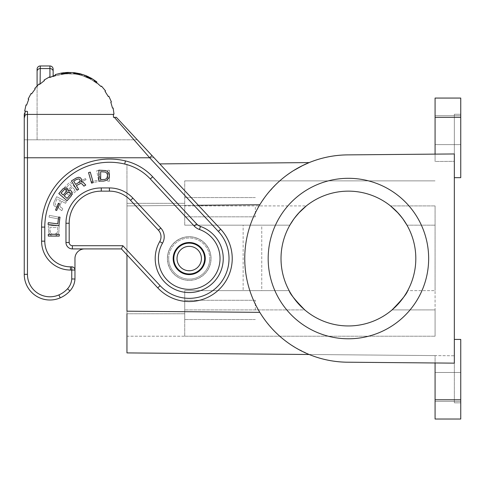 <?xml version="1.0" encoding="UTF-8"?>
<svg xmlns="http://www.w3.org/2000/svg" width="485" height="485" viewBox="0 0 485 485"><rect width="100%" height="100%" fill="white"/><g stroke="black" fill="none" stroke-linecap="round" stroke-linejoin="round"><path stroke-width="0.36" stroke-dasharray="2.42 1.82" d="M255.34 207.192L255.34 216.825L255.34 207.192M460.75 130.168L460.75 115.721L460.75 130.168M454.33 177.668L454.33 114.248L460.75 114.248L460.75 98.067L435.075 98.067L460.75 98.067L435.075 98.067L435.075 161.499L435.075 154.121L435.075 161.499L454.33 161.329L454.33 114.248L460.75 114.248L460.75 177.668L454.33 177.668L454.33 114.248L454.33 161.329L435.075 161.499L435.075 98.067L435.075 154.121L454.33 153.957L454.33 177.668L460.75 177.668L460.75 98.067L460.75 177.668L454.33 177.668L454.33 153.957L348.418 154.879L454.33 153.957L454.33 363.144L348.418 362.216A103.669 103.669 0 0 1 244.749 258.547A103.669 103.669 0 0 1 348.418 154.879C334.832 154.915 321.749 157.486 309.163 162.596L303.004 165.355M460.75 386.933L460.75 372.486L460.75 386.933M460.75 399.767L460.75 339.427L460.75 419.028L460.75 399.767L435.075 399.767L435.075 419.028L435.075 355.596L126.955 352.91L126.955 164.185L126.955 205.907L259.796 204.749C239.887 237.013 239.887 280.081 259.796 312.346L265.586 320.888L273.74 330.455L282.555 338.609L291.273 345.047L284.368 340.064L277.202 333.886L270.381 326.793L265.586 320.888M454.33 339.427L454.33 402.847L460.75 402.847L454.33 402.847L454.33 339.427L460.75 339.427L454.33 339.427L460.75 339.427L460.75 419.028L435.075 419.028L435.075 355.596L435.075 362.974L454.33 363.144L454.33 339.427L454.33 363.144L348.418 362.216C334.832 362.18 321.749 359.609 309.163 354.499L295.207 347.521L309.163 354.499L454.33 355.766L454.33 402.847L454.33 355.766L435.075 355.596L435.075 399.767M348.418 178.31A80.237 80.237 0 0 0 268.175 258.547A80.237 80.237 0 0 0 348.418 338.785A80.237 80.237 0 0 0 428.655 258.547A80.237 80.237 0 0 0 348.418 178.31A80.237 80.237 0 0 0 268.175 258.547A80.237 80.237 0 0 0 348.418 338.785A80.237 80.237 0 0 0 428.655 258.547A80.237 80.237 0 0 0 348.418 178.31A80.237 80.237 0 0 0 268.175 258.547A80.237 80.237 0 0 0 348.418 338.785A80.237 80.237 0 0 0 428.655 258.547A80.237 80.237 0 0 0 348.418 178.31M264.367 197.862L270.375 190.308L277.208 183.203L284.386 177.019L293.431 170.659L284.386 177.019L277.208 183.203L267.144 194.188L259.796 204.749L262.591 200.396M160.117 285.689A39.8 39.8 0 0 0 216.365 287.654A39.8 39.8 0 0 0 218.329 231.406L220.675 229.217A43.007 43.007 0 0 1 218.553 290A43.007 43.007 0 0 1 157.764 287.878A43.007 43.007 0 0 0 218.553 290A43.007 43.007 0 0 0 220.675 229.217L137.285 139.795L220.675 229.217A43.007 43.007 0 0 1 218.553 290A43.007 43.007 0 0 1 157.764 287.878L160.117 285.689L122.832 245.707L121.438 248.92L157.764 287.878L121.438 248.92L72.392 248.92L121.438 248.92L157.764 287.878A43.007 43.007 0 0 0 218.553 290A43.007 43.007 0 0 0 220.675 229.217L116.339 117.328M289.86 225.167L261.754 225.167L261.754 290.642L289.145 290.642L184.73 290.642L184.73 336.22L126.955 336.22L126.955 313.759L126.955 336.22L184.73 336.22L184.73 290.642L261.754 290.642L261.754 225.167L184.73 225.167L289.86 225.167L184.73 225.167L184.73 205.913L306.32 205.913A67.403 67.403 0 0 1 390.516 205.913A67.403 67.403 0 0 0 306.32 205.913L184.73 205.913L184.73 180.875L184.73 225.167L184.73 180.875L184.73 225.167L243.143 225.167L243.143 290.642L243.143 225.167L289.86 225.167A67.403 67.403 0 0 0 289.145 290.642L184.73 290.642L289.145 290.642A67.403 67.403 0 0 1 289.86 225.167L294.049 218.705M126.955 313.759L184.73 313.759L126.955 313.759L126.955 180.875L126.955 311.188L259.796 312.346C239.887 280.081 239.887 237.013 259.796 204.749M71.75 278.942L71.75 270.042L70.47 270.042L70.47 266.835L71.75 266.835A3.207 3.207 0 0 1 74.963 270.042L71.75 270.042L71.75 266.835L70.47 266.835L71.75 266.835A3.207 3.207 0 0 1 74.963 270.042L74.963 279.039A19.255 19.255 0 0 1 69.925 290.915L67.56 288.745A16.047 16.047 0 0 0 71.75 278.942L74.963 279.039L74.963 258.547A9.627 9.627 0 0 1 84.59 248.92L72.392 248.92A6.42 6.42 0 0 1 65.972 242.5L65.972 223.245A35.308 35.308 0 0 1 101.28 187.938L109.422 187.938A32.095 32.095 0 0 1 132.896 198.147L160.771 228.035A12.84 12.84 0 0 1 162.511 243.191L159.729 241.591A9.627 9.627 0 0 0 158.419 230.223L160.771 228.035A12.84 12.84 0 0 1 162.511 243.191A30.81 30.81 0 0 0 175.534 286.15A30.81 30.81 0 0 0 217.613 270.521A30.81 30.81 0 0 0 199.426 229.478A12.84 12.84 0 0 1 194.291 226.119L150.32 178.959L194.291 226.119L150.32 178.959L152.666 176.77L196.637 223.931L194.291 226.119A12.84 12.84 0 0 0 199.426 229.478A30.81 30.81 0 0 1 217.613 270.521A30.81 30.81 0 0 1 175.534 286.15A30.81 30.81 0 0 1 162.511 243.191A30.81 30.81 0 0 0 175.534 286.15A30.81 30.81 0 0 0 217.613 270.521A30.81 30.81 0 0 0 199.426 229.478A12.84 12.84 0 0 1 194.291 226.119A12.84 12.84 0 0 0 199.426 229.478A30.81 30.81 0 0 1 217.613 270.521A30.81 30.81 0 0 1 175.534 286.15A30.81 30.81 0 0 1 162.511 243.191A12.84 12.84 0 0 0 160.771 228.035L132.896 198.147A32.095 32.095 0 0 0 109.422 187.938A32.095 32.095 0 0 1 132.896 198.147L160.771 228.035M435.075 205.913L435.075 290.642L435.075 205.913L390.516 205.913L435.075 205.913M406.97 225.167L435.075 225.167L406.97 225.167A67.403 67.403 0 0 1 407.685 290.642L435.075 290.642L435.075 336.22L435.075 309.903L392.068 309.903A67.403 67.403 0 0 1 281.015 258.547A67.403 67.403 0 0 1 348.418 191.145A67.403 67.403 0 0 1 415.815 258.547A67.403 67.403 0 0 1 348.418 325.95A67.403 67.403 0 0 0 392.068 309.903L435.075 309.903L435.075 290.642L407.685 290.642A67.403 67.403 0 0 0 406.97 225.167L435.075 225.167L406.97 225.167L402.78 218.705M435.075 386.933L435.075 372.486L435.075 386.933M255.34 309.903L255.34 300.27L255.34 309.903M184.73 207.192L184.73 216.825L184.73 207.192M189.223 273.952A15.405 15.405 0 0 0 204.628 258.547A15.405 15.405 0 0 1 189.223 273.952A15.405 15.405 0 0 1 173.818 258.547A15.405 15.405 0 0 0 189.223 273.952A15.405 15.405 0 0 0 204.628 258.547A15.405 15.405 0 0 0 189.223 243.143A15.405 15.405 0 0 0 173.818 258.547A15.405 15.405 0 0 0 189.223 273.952A15.405 15.405 0 0 0 204.628 258.547A15.405 15.405 0 0 0 189.223 243.143A15.405 15.405 0 0 0 173.818 258.547A15.405 15.405 0 0 1 189.223 243.143A15.405 15.405 0 0 1 204.628 258.547A15.405 15.405 0 0 0 189.223 243.143A15.405 15.405 0 0 0 173.818 258.547M203.118 266.574A16.047 16.047 0 0 1 173.175 258.547A16.047 16.047 0 0 0 203.118 266.574A16.047 16.047 0 0 0 197.243 244.652A16.047 16.047 0 0 0 173.175 258.547A16.047 16.047 0 0 1 175.321 250.527A16.047 16.047 0 0 0 181.196 272.443A16.047 16.047 0 0 0 205.27 258.547A16.047 16.047 0 0 1 203.118 266.574M298.487 213.267L298.202 213.588M398.343 213.267L398.628 213.588M37.09 71.331A3.207 2.777 180 0 1 40.297 68.555L40.297 65.972A3.207 3.207 0 0 0 37.09 69.185L37.09 139.795L24.25 139.795L24.25 274.328L27.457 274.328L27.457 157.77L149.659 157.77L114.363 117.328L113.478 117.328L113.381 114.405L27.457 114.405A3.207 2.777 -0 0 0 24.25 117.188L24.25 274.328A25.675 25.675 0 0 0 60.195 297.863A25.675 25.675 0 0 1 24.25 274.328L24.25 117.328L24.893 117.328A44.293 44.293 0 0 1 25.184 112.259L24.893 117.328A44.293 44.293 0 0 1 25.184 112.259L25.232 111.847M304.762 309.903A67.403 67.403 0 0 0 348.418 325.95A67.403 67.403 0 0 1 304.762 309.903L184.73 309.903L184.73 319.53L184.73 300.27L184.73 336.22L435.075 336.22L184.73 336.22L184.73 300.27L184.73 309.903L304.762 309.903M294.383 218.262L294.607 217.959M167.398 258.547L167.943 253.691L169.556 249.078L172.157 244.937L175.612 241.481L179.753 238.887L184.367 237.268L189.223 236.722L194.079 237.268L198.692 238.887L202.827 241.481L206.283 244.937L208.883 249.078L210.502 253.691L211.048 258.547L210.502 263.404L208.883 268.017L206.283 272.158L202.827 275.613L198.692 278.214L194.079 279.827L189.223 280.372L184.367 279.827L179.753 278.214L175.612 275.613L172.157 272.158L169.556 268.017L167.943 263.404L167.398 258.547L167.943 253.691L169.556 249.078L172.157 244.937L175.612 241.481L179.753 238.887L184.367 237.268L189.223 236.722L194.079 237.268L198.692 238.887L202.827 241.481L206.283 244.937L208.883 249.078L210.502 253.691L211.048 258.547A21.825 21.825 0 0 0 189.223 236.722A21.825 21.825 0 0 0 167.398 258.547A21.825 21.825 0 0 1 189.223 236.722A21.825 21.825 0 0 1 211.048 258.547A21.825 21.825 0 0 1 189.223 280.372A21.825 21.825 0 0 1 167.398 258.547A21.825 21.825 0 0 0 189.223 280.372A21.825 21.825 0 0 0 211.048 258.547L210.502 263.404L208.883 268.017L206.283 272.158L202.827 275.613L198.692 278.214L194.079 279.827L189.223 280.372L184.367 279.827L179.753 278.214L175.612 275.613L172.157 272.158L169.556 268.017L167.943 263.404L167.398 258.547M159.765 163.9L309.163 162.596M184.73 180.875L435.075 180.875L184.73 180.875M460.75 419.028L435.075 419.028L460.75 419.028M184.73 290.642L184.73 309.903L184.73 290.642M259.796 312.346L263.767 318.396M435.075 130.168L435.075 115.721L435.075 130.168M70.47 270.042A28.888 28.888 0 0 1 41.583 241.16L44.79 241.16A25.675 25.675 0 0 0 70.47 266.835A25.675 25.675 0 0 1 44.79 241.16L44.79 227.095A64.832 64.832 0 0 1 124.706 164.039A64.832 64.832 0 0 0 44.79 227.095L44.79 241.16A25.675 25.675 0 0 0 70.47 266.835A25.675 25.675 0 0 1 44.79 241.16L44.79 227.095A64.832 64.832 0 0 1 124.706 164.039A51.355 51.355 0 0 1 150.32 178.959A51.355 51.355 0 0 0 124.706 164.039A51.355 51.355 0 0 1 150.32 178.959A51.355 51.355 0 0 0 124.706 164.039L125.451 160.917A54.562 54.562 0 0 1 152.666 176.77M126.955 254.837L126.955 205.907L198.359 205.288M74.963 279.039A19.255 19.255 0 0 1 69.925 290.915A19.255 19.255 0 0 0 74.963 279.039L74.963 270.042A3.207 3.207 0 0 0 71.75 266.835M24.25 117.188L24.25 114.866L24.25 117.328L24.893 117.328L24.25 117.328L24.25 139.795L37.09 139.795L37.09 87.73L37.43 85.536L34.762 88.446L37.43 85.536L37.09 87.73L37.09 85.881M84.59 248.92A9.627 9.627 0 0 0 74.963 258.547A9.627 9.627 0 0 1 84.59 248.92L121.438 248.92M202.057 248.92A16.047 16.047 0 0 1 205.27 258.547A16.047 16.047 0 0 0 175.321 250.527M454.33 295.917L454.33 261.173L454.33 295.917M454.33 259.081L454.33 224.337L454.33 259.081M122.832 245.707L72.392 245.707A3.207 3.207 0 0 1 69.185 242.5L69.185 223.245A32.095 32.095 0 0 1 101.28 191.145L101.28 187.938A35.308 35.308 0 0 0 65.972 223.245A35.308 35.308 0 0 1 101.28 187.938L109.422 187.938A32.095 32.095 0 0 1 132.896 198.147L130.55 200.335L158.419 230.223M69.925 290.915A28.888 28.888 0 0 1 60.195 297.863A28.888 28.888 0 0 0 69.925 290.915A28.888 28.888 0 0 1 60.195 297.863A25.675 25.675 0 0 1 24.25 274.328M402.453 218.262L402.229 217.959M168.683 258.547A20.54 20.54 0 0 1 189.223 238.008A20.54 20.54 0 0 1 209.762 258.547A20.54 20.54 0 0 0 189.223 238.008A20.54 20.54 0 0 0 168.683 258.547A20.54 20.54 0 0 0 189.223 279.087A20.54 20.54 0 0 0 209.762 258.547A20.54 20.54 0 0 1 189.223 279.087A20.54 20.54 0 0 1 168.683 258.547M25.323 111.162L27.457 111.465L24.686 111.071L25.99 104.942L26.608 105.118L25.99 104.942L24.686 111.071L25.323 111.162L24.893 117.328L24.25 117.328L24.25 114.866M69.185 223.245L65.972 223.245A35.308 35.308 0 0 1 101.28 187.938L109.422 187.938L109.422 191.145A28.888 28.888 0 0 1 130.55 200.335M58.812 193.582L67.051 200.735L71.131 196.043L72.138 192.8L70.925 190.666L69.992 190.284L67.997 190.502L67.409 188.471L65.329 187.75L62.892 188.883L58.812 193.582M67.1 198.395L64.214 195.891L67.645 192.151L69.119 191.908L70.355 192.988L70.325 194.473L67.1 198.395M63.286 195.085L61.025 193.115L64.347 189.496L65.814 189.471L66.427 190.223L66.409 191.29L63.286 195.085M71.434 180.917L77.054 190.272L78.6 189.344L76.351 185.597L80.771 183.421L82.032 183.936L83.929 186.137L85.754 185.04L83.087 182.19L81.189 181.893L81.82 180.087L81.468 179.183L80.419 177.746L79.431 177.383L77.539 177.407L71.434 180.917M75.648 184.433L73.684 181.16L77.539 178.995L78.382 178.807L79.643 179.323L80.067 180.026L79.928 181.384L75.648 184.433M55.545 210.029L56.672 210.508L59.528 203.779L58.4 203.3L55.545 210.029M98.873 170.18L98.873 181.093L104.766 180.96L107.385 179.729L108.695 178.231L109.349 176.049L109.186 174.273L108.04 172.09L106.567 170.865L104.766 170.32L98.873 170.18M100.674 179.595L100.674 171.684L104.766 171.817L106.076 172.363L107.058 173.454L107.549 175.231L107.385 177.001L106.567 178.504L104.766 179.456L100.674 179.595M88.549 172.624L91.556 183.112L93.284 182.621L90.277 172.126L88.549 172.624M48.076 224.464L58.903 225.792L59.964 217.183L58.612 217.013L57.77 223.84L48.294 222.676L48.076 224.464M48.324 236.068L59.237 236.068L59.237 234.267L48.324 234.267L48.324 236.068M26.608 105.118L28.724 99.31L28.136 99.049L28.724 99.31L26.608 105.118L25.99 104.942L24.686 111.071L27.457 111.465L27.457 157.77L24.25 157.77L154.048 157.77L24.25 157.77M31.622 93.854L35.253 88.858L34.762 88.446L35.253 88.858L31.622 93.854L31.076 93.514L28.136 99.049L31.076 93.514L31.622 93.854L31.076 93.514L28.136 99.049L28.724 99.31M137.285 139.795L24.25 139.795L137.285 139.795M218.329 231.406L149.659 157.77L152.005 155.576M94.539 81.013L94.539 81.795L96.466 83.25L96.466 82.432L96.466 83.25L94.539 81.795L94.539 81.013A44.293 44.293 0 0 1 96.454 82.426L94.539 81.013A44.293 44.293 0 0 1 96.454 82.426L101.044 86.56L101.504 86.112L105.536 90.913L105.015 91.295L108.288 96.533L108.858 96.23L111.411 101.959L110.804 102.177L112.508 108.119L113.138 107.985L114.005 114.193L113.381 114.405M49.925 77.442L49.925 68.555L40.297 68.555L40.297 83.753L39.546 84.414L44.414 80.607L44.056 80.073L44.414 80.607L39.546 84.414L38.988 84.05M39.558 84.402L39.115 83.935L39.546 84.414M53.138 71.331L53.138 69.185A3.207 3.207 0 0 0 49.925 65.972L49.925 68.555A3.207 2.777 180 0 1 53.138 71.331L53.138 76.042A44.293 44.293 0 0 1 55.496 75.205L55.296 74.593A44.935 44.935 0 0 1 61.383 73.077L61.492 73.708A44.293 44.293 0 0 1 67.639 73.065L67.615 72.423A44.935 44.935 0 0 1 73.884 72.641L73.811 73.277A44.293 44.293 0 0 1 79.898 74.35L80.055 73.726A44.935 44.935 0 0 1 86.015 75.666L85.778 76.26A44.293 44.293 0 0 1 91.332 78.97L91.653 78.412A44.935 44.935 0 0 1 96.848 81.916L96.454 82.426L96.848 81.916L93.89 79.795C88.228 76.096 82.05 73.775 75.357 72.817L75.357 74.114L74.241 73.969L75.357 74.114C82.086 75.108 88.264 77.515 93.89 81.341C88.264 77.515 82.086 75.108 75.357 74.114L75.357 73.465M50.719 77.066L51.192 76.854M51.368 76.775L51.859 76.563M52.095 76.466L52.416 76.333M52.471 76.309L51.531 76.703M53.138 76.733L53.138 76.042L53.138 76.733A43.65 43.65 0 0 1 94.539 81.795A43.65 43.65 0 0 0 53.138 76.733M40.297 83.753L44.414 80.607L44.056 80.073L49.488 76.939L49.767 77.515L49.488 76.939L49.767 77.515L55.496 75.205L55.296 74.593L55.496 75.205M85.778 76.26L86.015 75.666L85.778 76.26L91.332 78.97L91.653 78.412L91.332 78.97A44.293 44.293 0 0 0 85.778 76.26M80.055 73.726L79.898 74.35L80.055 73.726L86.015 75.666L80.055 73.726A44.935 44.935 0 0 1 86.015 75.666M73.811 73.277L73.884 72.641L73.811 73.277L79.898 74.35A44.293 44.293 0 0 0 73.811 73.277M67.615 72.423L67.639 73.065L67.615 72.423L73.884 72.641L67.615 72.423A44.935 44.935 0 0 1 73.884 72.641M61.492 73.708L61.383 73.077L61.492 73.708L67.639 73.065A44.293 44.293 0 0 0 61.492 73.708M75.357 72.817L74.241 72.677C67.942 71.986 61.765 72.58 55.714 74.46L55.714 75.805C61.759 73.872 67.936 73.259 74.241 73.969C67.936 73.259 61.759 73.872 55.714 75.805L55.714 74.46L61.383 73.077L55.296 74.593A44.935 44.935 0 0 1 61.383 73.077M93.89 81.341L93.89 79.795L93.89 81.341M56.83 74.126L65.742 72.526L74.799 72.744C81.244 73.581 87.233 75.69 92.774 79.085C87.233 75.69 81.244 73.581 74.799 72.744L65.742 72.526L56.83 74.126L56.83 75.46L65.742 73.811L74.799 74.041C81.274 74.902 87.264 77.091 92.774 80.601C87.264 77.091 81.274 74.902 74.799 74.041L65.742 73.811L56.83 75.46M80.274 73.781L80.274 75.108L80.274 73.781C81.923 74.223 81.923 74.223 80.274 73.781C81.923 74.223 81.923 74.223 80.274 73.781A44.935 44.935 0 0 0 69.331 72.392C67.676 72.41 67.676 72.41 69.331 72.392C67.676 72.41 67.676 72.41 69.331 72.392A44.935 44.935 0 0 1 80.274 73.781A44.935 44.935 0 0 0 63.462 72.762L69.785 72.398L63.462 72.762A44.935 44.935 0 0 1 86.142 75.715A44.935 44.935 0 0 0 68.252 72.404L68.252 73.69L68.252 72.404L73.956 72.647L68.252 72.404A44.935 44.935 0 0 1 80.274 73.781L80.274 75.108A43.65 43.65 0 0 0 68.252 73.69L73.956 73.938L68.252 73.69A43.65 43.65 0 0 1 86.142 77.109A43.65 43.65 0 0 0 63.462 74.053L62.177 74.241L63.462 74.053A43.65 43.65 0 0 1 80.274 75.108C81.923 75.563 81.923 75.563 80.274 75.108C81.923 75.563 81.923 75.563 80.274 75.108A43.65 43.65 0 0 0 69.331 73.678C67.676 73.69 67.676 73.69 69.331 73.678C67.676 73.69 67.676 73.69 69.331 73.678A43.65 43.65 0 0 1 80.274 75.108C81.923 75.563 81.923 75.563 80.274 75.108C81.923 75.563 81.923 75.563 80.274 75.108L80.274 73.781C81.923 74.223 81.923 74.223 80.274 73.781C81.923 74.223 81.923 74.223 80.274 73.781L80.346 73.799M62.82 74.144L69.785 73.684L62.82 74.144L62.82 72.847L62.82 74.144M86.142 77.109C87.779 77.824 87.779 77.824 86.142 77.109C87.779 77.824 87.779 77.824 86.142 77.109L86.142 75.715C87.779 76.412 87.779 76.412 86.142 75.715C87.779 76.412 87.779 76.412 86.142 75.715L86.142 77.109M73.956 73.938L73.956 72.647L73.956 73.938M68.233 72.404L66.396 72.477A44.935 44.935 0 0 1 83.208 74.635L83.208 75.993L84.317 76.387L80.995 75.302A43.65 43.65 0 0 0 76.084 74.223L73.514 73.896A43.65 43.65 0 0 0 68.609 73.684L70.616 73.702L70.616 72.417M78.988 73.477L79.006 74.799L79.158 73.514L81.383 74.084L81.383 75.418M84.493 76.448L84.317 75.017L84.493 76.448M83.208 75.993A43.65 43.65 0 0 0 66.396 73.769L65.111 73.865L65.281 72.562L65.281 73.853L70.44 73.696L70.44 72.41L68.609 72.398L68.609 73.684M87.603 76.339L82.462 74.399A44.935 44.935 0 0 0 66.366 72.483C64.711 72.605 64.711 72.605 66.366 72.483C64.711 72.605 64.711 72.605 66.366 72.483A44.935 44.935 0 0 1 82.462 74.399L89.458 77.224L89.458 78.667L82.462 75.745L89.61 78.752L89.628 77.315L88.264 76.642M82.462 75.745A43.65 43.65 0 0 0 66.366 73.769C64.711 73.896 64.711 73.896 66.366 73.769C64.711 73.896 64.711 73.896 66.366 73.769A43.65 43.65 0 0 1 82.462 75.745L82.462 74.399L82.462 75.745M87.427 77.673L87.361 76.236M62.492 72.895L62.814 72.847M62.177 72.944L62.177 74.241L62.177 72.944M69.785 72.398L69.785 73.684M68.609 72.398A44.935 44.935 0 0 1 73.514 72.605L73.514 73.896L73.514 72.605L76.084 72.926L76.084 74.223L76.084 72.926A44.935 44.935 0 0 1 80.995 73.975L80.995 75.302M68.215 73.69L68.215 72.404L70.44 72.41M81.383 74.084L83.208 74.635M79.158 73.514L80.995 73.975M68.045 72.41L68.045 73.69M81.541 74.126L81.553 75.466L81.553 74.132M74.799 72.744L74.799 74.041L74.799 72.744M92.774 79.085L92.774 80.601M44.056 80.073L49.488 76.939L44.056 80.073M35.253 88.858L34.762 88.446L39.115 83.935M37.09 69.185A3.207 3.207 0 0 1 40.297 65.972L49.925 65.972M39.018 84.026L38.315 84.675M91.653 78.412A44.935 44.935 0 0 1 96.848 81.916L96.454 82.426M64.935 186.901L64.469 189.762L65.772 191.157L67.233 191.29L67.088 193.291L67.5 194.212L68.858 195.182L71.744 194.921L77.436 189.981L69.992 182.002L64.935 186.901L69.992 182.002L77.436 189.981L71.744 194.921L68.858 195.182L67.5 194.212L67.088 193.291L67.233 191.29L65.772 191.157L64.469 189.762L64.935 186.901M62.068 208.107L60.437 207.095L59.837 205.87L61.704 201.305L65.59 203.288L66.409 201.687L56.684 196.728L53.611 203.063L53.72 204.955L54.15 205.913L56.581 207.15L58.345 206.392L58.77 208.265L61.801 210.726L62.771 208.829L62.068 208.107L62.771 208.829L61.801 210.726L58.77 208.265L58.345 206.392L56.581 207.15L54.15 205.913L53.72 204.955L53.611 203.063L56.684 196.728L66.409 201.687L65.59 203.288L61.704 201.305L59.837 205.87L60.437 207.095L62.068 208.107M91.804 181.42L92.065 182.754L100.583 181.099L98.497 170.387L96.733 170.732L98.552 180.105L91.804 181.42L98.552 180.105L96.733 170.732L98.497 170.387L100.583 181.099L92.065 182.754L91.804 181.42M86.039 179.674L85.505 178.571L78.934 181.778L79.467 182.881L86.039 179.674L79.467 182.881L78.934 181.778L85.505 178.571L86.039 179.674M60.11 217.432L49.397 215.346L49.052 217.116L59.764 219.196L60.11 217.432L59.764 219.196L49.052 217.116L49.397 215.346L60.11 217.432M48.73 232.582L50.234 234.873L52.416 236.019L54.187 236.183L56.369 235.528L57.873 234.219L58.824 232.582L59.237 225.707L48.324 225.707L48.73 232.582L48.324 225.707L59.237 225.707L58.824 232.582L57.873 234.219L56.369 235.528L54.187 236.183L52.416 236.019L50.234 234.873L48.73 232.582M109.501 170.29L107.7 170.29L107.7 181.202L109.501 181.202L109.501 170.29L109.501 181.202L107.7 181.202L107.7 170.29L109.501 170.29M72.392 245.707L72.392 248.92A6.42 6.42 0 0 1 65.972 242.5A6.42 6.42 0 0 0 72.392 248.92A6.42 6.42 0 0 1 65.972 242.5L69.185 242.5M75.096 190.114L72.489 187.319L68.87 190.884L68.682 192.363L69.804 193.557L71.289 193.473L75.096 190.114L71.289 193.473L69.306 193.272L68.682 192.363L68.87 190.884L72.489 187.319L75.096 190.114M71.653 186.422L69.604 184.227L66.105 187.677L66.136 189.144L66.906 189.732L67.967 189.671L71.653 186.422L68.537 189.326L67.421 189.805L66.506 189.544L65.972 188.732L66.105 187.677L69.604 184.227L71.653 186.422M60.486 200.687L57.084 198.953L55.199 202.954L55.211 204.427L55.672 205.034L56.399 205.404L57.745 205.167L60.486 200.687L57.745 205.167L56.399 205.404L55.672 205.034L55.211 204.427L55.199 202.954L57.084 198.953L60.486 200.687M56.642 233.4L57.6 231.6L57.733 227.507L49.822 227.507L50.234 232.418L51.598 233.891L53.368 234.382L55.144 234.219L56.642 233.4L54.187 234.382L52.416 234.219L50.913 233.4L49.961 231.6L49.822 227.507L57.733 227.507L57.6 231.6L56.642 233.4M454.33 249.866C454.33 246.774 454.33 246.774 454.33 249.866L454.33 270.381C454.33 273.473 454.33 273.473 454.33 270.381L454.33 249.866M454.33 257.717L454.33 277.972L454.33 257.717M454.33 244.313C454.33 241.221 454.33 241.221 454.33 244.313L454.33 287.605L454.33 244.313M454.33 247.847L454.33 281.391C454.33 284.483 454.33 284.483 454.33 281.391L454.33 270.381C454.33 273.473 454.33 273.473 454.33 270.381L454.33 247.847M454.33 260.124L454.33 293.825L454.33 260.124M126.955 203.342L184.73 203.342L126.955 203.342M460.75 117.328L435.075 117.328M189.223 246.35A12.198 12.198 0 0 0 177.025 258.547A12.198 12.198 0 0 0 189.223 270.745A12.198 12.198 0 0 0 201.421 258.547A12.198 12.198 0 0 0 189.223 246.35M67.56 288.745A25.675 25.675 0 0 1 58.915 294.916A22.468 22.468 0 0 1 27.457 274.328M58.915 294.916L60.195 297.863M101.28 191.145L109.422 191.145M41.583 241.16L41.583 227.095A68.045 68.045 0 0 1 125.451 160.917M124.706 164.039A64.832 64.832 0 0 0 44.79 227.095L41.583 227.095M199.426 229.478L200.493 226.446A34.023 34.023 0 0 1 220.572 271.764A34.023 34.023 0 0 1 174.103 289.024A34.023 34.023 0 0 1 159.729 241.591M200.493 226.446A9.627 9.627 0 0 1 196.637 223.931M74.241 72.677L74.241 73.326M63.462 72.762L63.462 74.053L63.462 72.762M66.396 72.477L66.396 73.769M69.331 72.392L69.331 73.678L69.331 72.392M66.366 72.483L66.366 73.769L66.366 72.483M87.233 76.175L87.233 77.582M84.687 75.151L84.687 76.521M460.75 372.486L435.075 372.486L460.75 372.486M460.75 115.721L435.075 115.721L460.75 115.721M255.34 216.825L184.73 216.825L255.34 216.825M255.34 319.53L184.73 319.53L255.34 319.53M94.06 79.904L94.06 81.456M55.545 74.514L55.545 75.866M74.278 72.683L74.278 73.975M65.081 72.58L65.081 73.872M460.75 401.374L435.075 401.374L460.75 401.374M255.34 300.27L184.73 300.27L255.34 300.27M255.34 197.565L184.73 197.565L255.34 197.565M460.75 144.609L435.075 144.609L460.75 144.609"/><path stroke-width="0.73" d="M435.075 399.767L435.075 419.028L460.75 419.028L460.75 399.767L435.075 399.767L435.075 362.974L348.418 362.216C334.832 362.18 321.749 359.609 309.163 354.499L126.955 352.91L126.955 313.759M291.273 345.047L295.207 347.521L291.273 345.047M303.004 165.355L293.431 170.659L301.725 165.985L309.163 162.596C321.749 157.486 334.832 154.915 348.418 154.879L435.075 154.121L435.075 98.067L460.75 98.067L460.75 117.328L435.075 117.328M189.223 273.952A15.405 15.405 0 0 1 173.818 258.547A15.405 15.405 0 0 1 189.223 243.143A15.405 15.405 0 0 1 204.628 258.547A15.405 15.405 0 0 1 189.223 273.952A15.405 15.405 0 0 0 204.628 258.547A15.405 15.405 0 0 0 189.223 243.143M294.607 217.959L299.803 211.86L306.32 205.913L298.487 213.267M298.202 213.588L293.946 218.85L289.86 225.167M402.229 217.959L397.027 211.86L390.516 205.913L398.343 213.267M398.628 213.588L402.883 218.85L406.97 225.167M460.75 399.767L460.75 339.427L454.33 339.427M289.145 290.642C289.727 293.425 294.935 299.845 304.762 309.903C294.935 299.845 289.727 293.425 289.145 290.642L289.163 290.673M348.418 191.145A67.403 67.403 0 0 0 281.015 258.547A67.403 67.403 0 0 0 348.418 325.95A67.403 67.403 0 0 0 415.815 258.547A67.403 67.403 0 0 0 348.418 191.145M294.049 218.705L294.383 218.262M460.75 117.328L460.75 177.668L454.33 177.668M407.685 290.642C407.103 293.425 401.895 299.845 392.068 309.903C401.895 299.845 407.103 293.425 407.685 290.642M454.33 363.144L348.418 362.216A103.669 103.669 0 0 1 244.749 258.547A103.669 103.669 0 0 1 348.418 154.879L454.33 153.957L454.33 363.144M264.367 197.862L262.591 200.396M263.767 318.396L265.586 320.888M159.765 163.9L309.163 162.596M348.418 338.785A80.237 80.237 0 0 0 428.655 258.547A80.237 80.237 0 0 0 348.418 178.31A80.237 80.237 0 0 0 268.175 258.547A80.237 80.237 0 0 0 348.418 338.785M259.796 312.346L126.955 311.188L126.955 254.837M24.25 114.866A3.704 3.207 -90 0 1 25.184 112.259L25.323 111.162L25.184 112.259A3.704 3.207 90 0 0 24.25 114.866L24.25 274.328L27.457 274.328A22.468 22.468 0 0 0 58.915 294.916L60.195 297.863A25.675 25.675 0 0 1 24.25 274.328A25.675 25.675 0 0 0 60.195 297.863A28.888 28.888 0 0 0 69.925 290.915L67.56 288.745A25.675 25.675 0 0 1 58.915 294.916M402.78 218.705L402.453 218.262M68.943 190.241L67.997 190.502L67.815 189.041L66.997 188.113L64.487 187.883L62.892 188.883L58.812 193.582L67.051 200.735L71.131 196.043L72.119 193.867L71.441 191.108L69.992 190.284L68.943 190.241M83.087 182.19L81.189 181.893L81.82 180.087L81.468 179.183L80.419 177.746L78.594 177.249L76.345 177.965L71.434 180.917L77.054 190.272L78.6 189.344L76.351 185.597L80.771 183.421L82.032 183.936L83.929 186.137L85.754 185.04L83.087 182.19M56.672 210.508L59.528 203.779L58.4 203.3L55.545 210.029L56.672 210.508M103.62 181.093L106.403 180.414L108.695 178.231L109.349 176.049L108.695 173.048L107.385 171.411L105.748 170.593L98.873 170.18L98.873 181.093L103.62 181.093M93.284 182.621L90.277 172.126L88.549 172.624L91.556 183.112L93.284 182.621M59.964 217.183L58.612 217.013L57.77 223.84L48.294 222.676L48.076 224.464L58.903 225.792L59.964 217.183M48.324 236.068L59.237 236.068L59.237 234.267L48.324 234.267L48.324 236.068M203.118 266.574A16.047 16.047 0 0 0 202.057 248.92A16.047 16.047 0 0 0 175.321 250.527A16.047 16.047 0 0 0 181.196 272.443A16.047 16.047 0 0 0 203.118 266.574M67.56 288.745A16.047 16.047 0 0 0 71.75 278.942L74.963 279.039L74.963 258.547A9.627 9.627 0 0 1 84.59 248.92M67.009 192.678L69.119 191.908L70.052 192.503L70.446 193.715L69.888 195.182L67.1 198.395L64.214 195.891L67.009 192.678M63.286 195.085L61.025 193.115L64.347 189.496L65.814 189.471L66.427 190.223L66.409 191.29L63.286 195.085M76.63 179.389L79.013 178.91L79.643 179.323L80.14 180.778L79.364 182.039L75.648 184.433L73.684 181.16L76.63 179.389M107.549 175.231L107.058 177.819L106.076 178.91L104.766 179.456L100.674 179.595L100.674 171.684L105.584 172.09L107.058 173.454L107.549 175.231M175.321 250.527A16.047 16.047 0 0 1 202.057 248.92M44.79 241.16L41.583 241.16A28.888 28.888 0 0 0 70.47 270.042L70.47 266.835A25.675 25.675 0 0 1 44.79 241.16L44.79 227.095A64.832 64.832 0 0 1 124.706 164.039A51.355 51.355 0 0 1 150.32 178.959L194.291 226.119L196.637 223.931L152.666 176.77L150.32 178.959M39.018 84.026L34.762 88.446L35.253 88.858L31.622 93.854L31.076 93.514L28.136 99.049L28.724 99.31L26.608 105.118L25.99 104.942L24.686 111.071L27.457 111.465L27.457 114.405A3.207 2.777 180 0 0 24.25 117.188M72.392 248.92L72.392 245.707L122.832 245.707L160.117 285.689L157.764 287.878L121.438 248.92L72.392 248.92A6.42 6.42 0 0 1 65.972 242.5L65.972 223.245A35.308 35.308 0 0 1 101.28 187.938L109.422 187.938A32.095 32.095 0 0 1 132.896 198.147L160.771 228.035A12.84 12.84 0 0 1 162.511 243.191A30.81 30.81 0 0 0 175.534 286.15A30.81 30.81 0 0 0 217.613 270.521A30.81 30.81 0 0 0 199.426 229.478A12.84 12.84 0 0 1 194.291 226.119M74.963 279.039A19.255 19.255 0 0 1 69.925 290.915M71.75 266.835A3.207 3.207 0 0 1 74.963 270.042L71.75 270.042L71.75 266.835L70.47 266.835M25.323 111.162L25.256 111.641M91.653 78.412L91.332 78.97L85.778 76.26L86.015 75.666L91.653 78.412L96.848 81.916L96.454 82.426L101.044 86.56L101.504 86.112L105.536 90.913L105.015 91.295L108.288 96.533L108.858 96.23L111.411 101.959L110.804 102.177L112.508 108.119L113.138 107.985L114.005 114.193L113.369 114.236L113.478 117.328L115.127 117.328M115.23 117.328L116.339 117.328L152.005 155.576L149.659 157.77L114.363 117.328L116.339 117.328M157.764 287.878A43.007 43.007 0 0 0 218.553 290A43.007 43.007 0 0 0 220.675 229.217L152.005 155.576M122.832 245.707L121.438 248.92M96.466 82.432L94.539 81.013M53.138 69.185A3.207 3.207 0 0 0 49.925 65.972A3.207 3.207 0 0 1 53.138 69.185L53.138 71.331A3.207 2.777 180 0 0 49.925 68.555L40.297 68.555A3.207 2.777 180 0 0 37.09 71.331L37.09 85.881M37.09 71.331L37.09 69.185A3.207 3.207 0 0 1 40.297 65.972A3.207 3.207 0 0 0 37.09 69.185M49.943 77.43L49.925 65.972L40.297 65.972L40.091 83.929M39.115 83.935L39.546 84.414L44.414 80.607L44.056 80.073L49.488 76.939L49.767 77.515L55.496 75.205A44.293 44.293 0 0 0 53.138 76.042L52.877 76.145M38.988 84.05L38.254 84.729M53.138 71.331L53.138 76.042L52.635 76.242M74.241 72.677L80.055 73.726L79.898 74.35L73.811 73.277L73.884 72.641L74.241 73.326M61.383 73.077L67.615 72.423L67.639 73.065L61.492 73.708L61.383 73.077L55.296 74.593L55.496 75.205M63.462 72.762L62.82 72.847M87.603 76.339L88.264 76.642M66.366 72.483L65.821 72.52L66.366 72.483M49.925 77.442L51.531 76.703M35.253 88.858L31.622 93.854M28.724 99.31L26.608 105.118M86.015 75.666L80.055 73.726M73.884 72.641L67.615 72.423M189.223 270.745A12.198 12.198 0 0 1 177.025 258.547A12.198 12.198 0 0 1 189.223 246.35A12.198 12.198 0 0 1 201.421 258.547A12.198 12.198 0 0 1 189.223 270.745M198.359 205.288L259.796 204.749M41.583 241.16L41.583 227.095L44.79 227.095M71.75 278.942L71.75 270.042L70.47 270.042M113.381 114.405L27.457 114.405L27.457 274.328M160.117 285.689A39.8 39.8 0 0 0 216.365 287.654A39.8 39.8 0 0 0 218.329 231.406L149.659 157.77L24.25 157.77M41.583 227.095A68.045 68.045 0 0 1 125.451 160.917L124.706 164.039M125.451 160.917A54.562 54.562 0 0 1 152.666 176.77M200.493 226.446L199.426 229.478A30.81 30.81 0 0 1 217.613 270.521A30.81 30.81 0 0 1 175.534 286.15A30.81 30.81 0 0 1 162.511 243.191L159.729 241.591A34.023 34.023 0 0 0 174.103 289.024A34.023 34.023 0 0 0 220.572 271.764A34.023 34.023 0 0 0 200.493 226.446A9.627 9.627 0 0 1 196.637 223.931M159.729 241.591A9.627 9.627 0 0 0 158.419 230.223L160.771 228.035M72.392 245.707A3.207 3.207 0 0 1 69.185 242.5L65.972 242.5M158.419 230.223L130.55 200.335A28.888 28.888 0 0 0 109.422 191.145L101.28 191.145A32.095 32.095 0 0 0 69.185 223.245L69.185 242.5M69.185 223.245L65.972 223.245M101.28 191.145L101.28 187.938M109.422 191.145L109.422 187.938M130.55 200.335L132.896 198.147M218.329 231.406L220.675 229.217M75.357 72.817L75.357 73.465"/></g></svg>

